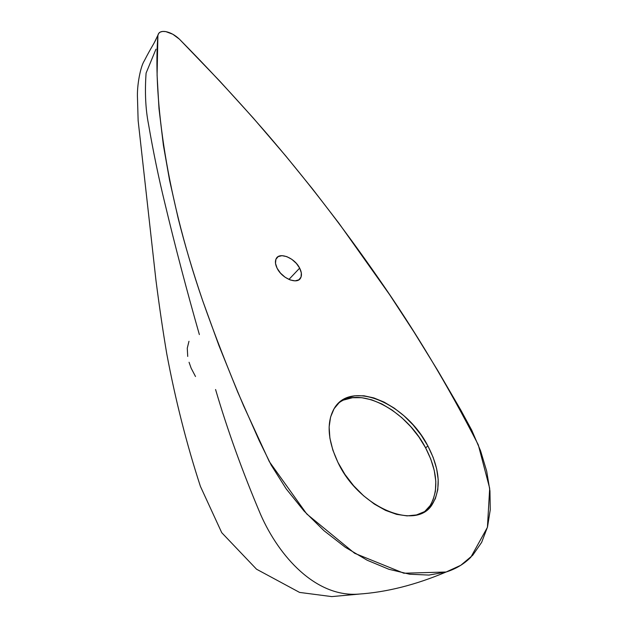 <?xml version="1.0" encoding="UTF-8"?>
<svg xmlns="http://www.w3.org/2000/svg" width="628" height="628" viewBox="0 0 628 628"><rect width="100%" height="100%" fill="white"/><g stroke="black" fill="none" stroke-linecap="round" stroke-linejoin="round"><path stroke-width="0.94" d="M188.973 341.279L187.27 348.171L187.725 356.437M299.658 268.117L288.935 279.444L299.658 268.117L296.322 263.352L291.808 259.325L286.792 256.624L282.003 255.667L278.173 256.601L275.888 259.317L275.511 263.415L277.129 268.274C275.268 264.514 274.931 261.366 276.1 258.83C279.17 251.593 294.673 257.818 299.658 268.117C301.605 271.955 301.966 275.174 300.734 277.78C297.719 284.9 282.082 278.706 277.129 268.274L280.512 273.141L285.128 277.262L290.246 279.97L295.082 280.865L298.873 279.821L301.055 277.026L301.33 272.913L299.658 268.117M424.709 511.506L430.062 505.705C438.98 490.264 437.496 470.969 425.588 447.811L427.911 446.021C439.867 469.21 441.398 488.521 432.504 503.962C416.882 531.743 358.965 507.754 337.903 462.334L344.921 474.383L353.595 485.687L363.557 495.743L374.374 504.096L385.553 510.383L396.606 514.363L407.062 515.886L416.49 514.936L424.52 511.624L430.871 506.121L435.33 498.726L437.787 489.762L438.203 479.611L436.617 468.669L433.132 457.341L427.911 446.021L421.153 435.102L413.106 424.936L404.047 415.854L394.274 408.161L384.108 402.116L373.896 397.94L363.965 395.789L354.687 395.789L346.397 397.979L339.418 402.336L334.057 408.765L330.571 417.07L329.135 426.977L329.888 438.116L332.832 450.072L337.903 462.334C327.8 440.613 326.442 422.887 333.821 409.173C350 379.116 405.931 402.721 427.911 446.021L425.588 447.811C406.12 409.974 359.766 385.435 338.249 403.419L338.257 403.419M157.903 35.427L158.664 33.402L160.328 32.036L162.762 31.431L165.792 31.612L172.779 34.226L179.396 39.148L219.761 81.106L253.17 117.931L285.968 156.207L312.744 189.224L338.963 223.301L389.611 294.673L413.985 332.008L437.708 370.465L460.803 410.06L471.801 430.306L480.569 450.802L486.684 471.165L489.95 490.947L490.264 509.724L487.509 527.01L481.652 542.349L472.719 555.262L460.795 565.279L446.1 572.014L428.908 575.075L409.668 574.22L388.873 569.274L367.184 560.231L345.298 547.271L323.985 530.691L304.038 511.019L286.219 488.89L271.186 465.089L259.16 440.526L237.776 392.202L218.929 345.526L202.711 300.781C192.749 271.469 184.546 243.884 178.109 218.026L169.591 180.377L163.406 145.335L158.986 108.542L157.086 75.148L157.903 35.427L154.355 42.578L157.958 35.082C158.727 32.091 161.341 30.937 165.792 31.612C170.573 32.601 175.102 35.113 179.396 39.148C205.325 65.375 235.123 97.191 265.079 131.574C304.47 177.284 342.205 226.096 378.276 278.008C414.786 330.281 448.117 385.89 478.285 444.836L489.683 488.317L487.422 527.332L470.835 557.232C464.116 563.999 455.865 568.929 446.1 572.014L403.859 573.231L354.647 553.292L306.778 514.002L269.294 461.596L243.633 405.853C228.215 369.547 214.572 334.52 202.711 300.781C162.982 185.582 153.515 90.22 157.903 35.427M199.366 334.575C186.712 290.324 175.149 246.294 164.677 202.467C158.601 177.598 153.232 151.638 148.577 124.579C145.547 109.256 144.723 92.088 146.096 73.068L155.972 49.172M446.1 572.014C415.595 584.935 386.299 592.306 358.196 594.135C315.703 597.173 279.146 556.675 260.659 514.599C242.502 471.761 227.477 430.07 215.577 389.525M344.191 399.91L352.489 397.712L361.759 397.697L371.682 399.832L381.887 403.992L392.037 410.021L401.794 417.691L410.83 426.75L418.852 436.9L425.588 447.811L430.784 459.107L434.246 470.427L435.808 481.362L435.377 491.504L432.896 500.469M432.504 503.962L430.062 505.705L428.422 507.864M189.059 362.262L191.132 368.149L195.504 376.51M358.894 594.119L331.772 596.6L299.58 592.416L256.53 569.204L221.739 532.685L200.418 486.394C186.665 444.224 175.455 400.052 166.773 353.878C162.997 331.506 159.386 306.935 155.94 280.182L138.136 120.576L137.501 98.612C136.739 85.447 140.601 66.395 144.22 60.971C151.395 46.872 154.778 42.79 156.882 37.28M157.958 35.082L157.22 36.667M298.638 279.97L300.734 277.78"/></g></svg>

